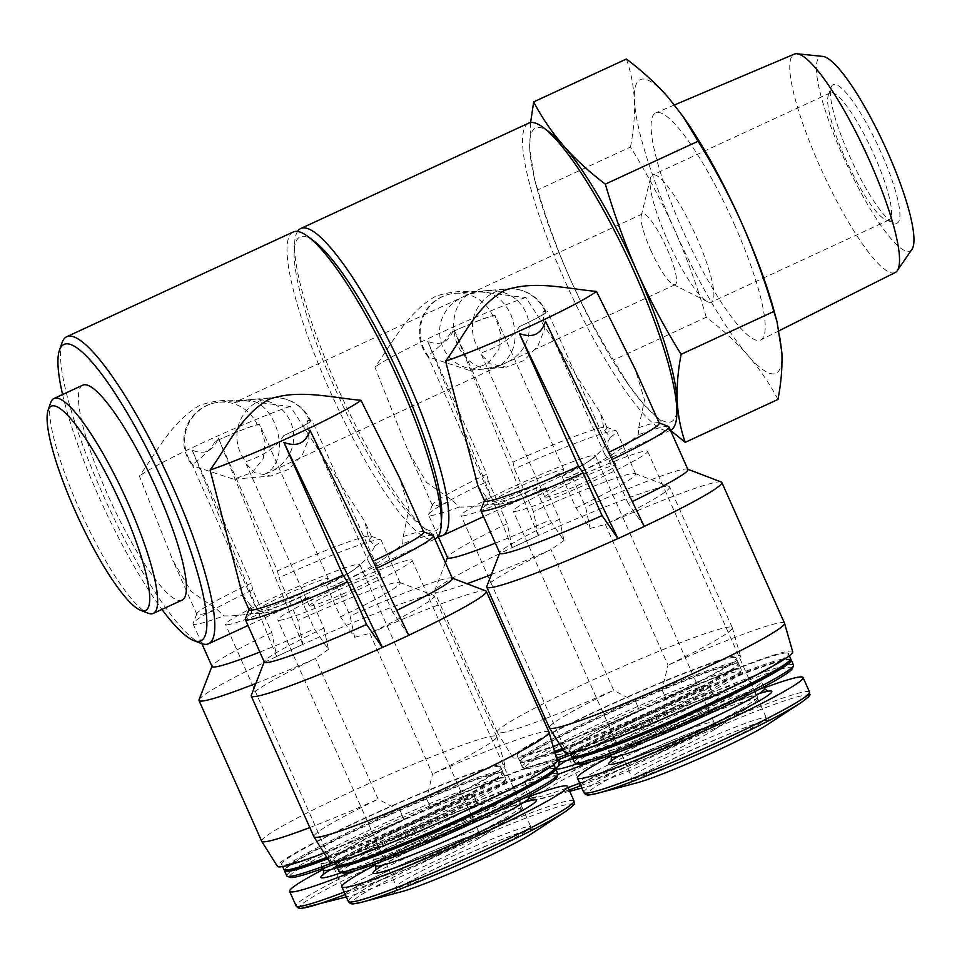 <?xml version="1.0" encoding="UTF-8"?>
<svg xmlns="http://www.w3.org/2000/svg" width="962" height="962" viewBox="0 0 962 962"><rect width="100%" height="100%" fill="white"/><g stroke="black" fill="none" stroke-linecap="round" stroke-linejoin="round"><path stroke-width="0.72" stroke-dasharray="4.81 3.61" d="M283.79 435.582A38.973 2.73 -24 0 0 311.904 420.117A38.973 2.73 -24 0 0 307.455 420.731L308.898 438.395L302.381 454.918L288.636 469.348L270.755 476.034L254.75 472.703L245.995 463.696L245.935 461.664C248.581 460.606 273.244 453.102 283.79 435.582A38.973 2.73 156 0 0 310.594 420.719A38.973 38.973 0 0 0 271.681 397.751A38.973 38.107 85.1 0 0 239.754 421.621A38.973 38.107 85.1 0 0 245.935 461.664M310.245 606.108A38.973 2.73 -24 0 0 349.567 590.981A38.973 2.73 -24 0 0 380.519 574.23A38.973 2.73 -24 0 0 343.807 587.59A38.973 2.73 -24 0 0 309.319 605.928A38.973 2.73 -24 0 0 310.245 606.108M307.455 420.731L309.668 420.538A38.973 2.73 156 0 1 310.594 420.719M259.656 424.819A38.973 2.73 -24 0 0 259.668 424.579A38.973 2.73 -24 0 0 215.272 441.426A38.973 2.73 156 0 1 257.431 425L259.656 424.819L265.031 442.135L263.347 458.237L252.525 472.438L233.634 479.208L270.755 476.046M257.431 425A38.973 38.107 85.1 0 0 219.444 402.2A38.973 38.107 85.1 0 0 188.083 457.058A38.973 38.107 85.1 0 0 193.699 466.125L233.634 479.208M258.008 610.569A38.973 2.73 -24 0 0 297.33 595.442A38.973 2.73 -24 0 0 328.282 578.691A38.973 2.73 -24 0 0 291.57 592.039A38.973 2.73 -24 0 0 257.082 610.389A38.973 2.73 -24 0 0 258.008 610.569M215.272 441.426C204.281 458.994 187.374 465.824 193.699 466.125L192.725 465.848L257.082 610.389M265.68 473.713A38.973 7.708 -114.8 0 0 266.294 473.665L267.713 473.027C312.001 454.725 295.827 393.711 248.28 399.747L234.079 402.741L242.845 400.204C274.663 395.49 294.023 457.816 265.68 473.713L266.294 473.665M466.979 295.069L465.572 295.695C421.284 313.997 437.445 375.012 484.992 368.975L500.204 365.428L490.428 368.518C480.086 369.035 470.995 364.309 463.179 354.341C448.424 335.666 451.334 303.511 468.59 294.408L466.979 295.069M500.204 365.428L503.234 364.141C547.522 345.839 531.349 284.824 483.802 290.861L468.59 294.408L478.367 291.33C492.255 291.089 503.114 298.833 510.93 314.586C518.915 337.037 515.331 353.992 500.204 365.428M650.661 249.988A38.973 7.708 -114.8 0 0 672.991 284.403A38.973 7.708 -114.8 0 0 675.156 284.668A38.973 7.708 -114.8 0 0 665.788 246.056A38.973 7.708 -114.8 0 0 642.448 213.913A38.973 7.708 -114.8 0 0 641.245 215.728A38.973 7.708 -114.8 0 0 650.661 249.988M519.312 326.695A38.973 2.73 -24 0 0 547.426 311.231A38.973 2.73 -24 0 0 542.977 311.844L544.42 329.521L537.902 346.031L524.158 360.461L506.277 367.147L490.271 363.816L481.517 354.81L481.457 352.777C484.102 351.719 508.766 344.216 519.312 326.695A38.973 2.73 156 0 0 546.115 311.844A38.973 38.973 0 0 0 507.202 288.865A38.973 38.107 85.1 0 0 475.276 312.734A38.973 38.107 85.1 0 0 481.457 352.777M545.767 497.222A38.973 2.73 -24 0 0 585.088 482.094A38.973 2.73 -24 0 0 616.041 465.343A38.973 2.73 -24 0 0 579.328 478.703A38.973 2.73 -24 0 0 544.841 497.041A38.973 2.73 -24 0 0 545.767 497.222M542.977 311.844L545.189 311.664A38.973 2.73 156 0 1 546.115 311.844M495.165 315.933A38.973 2.73 -24 0 0 495.189 315.692A38.973 2.73 -24 0 0 450.793 332.539A38.973 2.73 156 0 1 492.953 316.113L495.165 315.933L500.553 333.261L498.869 349.35L488.047 363.552L469.143 370.322L484.992 368.975M492.953 316.113A38.973 38.107 85.1 0 0 454.966 293.326A38.973 38.107 85.1 0 0 423.605 348.184A38.973 38.107 85.1 0 0 429.22 357.239L469.143 370.322M493.53 501.683A38.973 2.73 -24 0 0 532.852 486.556A38.973 2.73 -24 0 0 563.804 469.805A38.973 2.73 -24 0 0 527.092 483.152A38.973 2.73 -24 0 0 492.604 501.503A38.973 2.73 -24 0 0 493.53 501.683M450.793 332.539C439.802 350.108 422.895 356.938 429.22 357.239L428.258 356.962L492.604 501.503M62.037 342.7A169.108 33.429 -114.8 0 0 102.321 493.241A169.108 33.429 -114.8 0 0 201.046 643.398M242.436 594.841L251.479 606.709L251.671 613.515C264.959 614.862 284.379 609.187 309.908 596.5A169.108 33.429 65.2 0 1 308.068 597.751A169.108 33.429 65.2 0 1 300.24 597.318C272.547 610.197 247.066 616.389 223.773 615.896L217.316 609.631L191.029 591.341L172.763 560.209L139.406 476.094C157.251 451.214 171.897 421.657 199.29 405.615C228.764 394.42 259.728 403.727 290.296 406.337L364.802 521.56L369.011 539.49L374.795 546.079C368.422 560.281 352.296 573.328 326.407 585.221A169.108 33.429 -114.8 0 0 334.235 585.654A169.108 33.429 -114.8 0 0 336.075 584.403C364.117 572.33 386.327 558.754 402.693 543.698L403.186 536.58L408.994 508.874L399.651 477.994M293.206 231.998A169.108 33.429 -114.8 0 0 328.836 388.516A169.108 33.429 -114.8 0 0 435.137 538.997M403.884 819.492L400.36 810.918L403.884 819.492A124.543 8.73 -24 0 1 324.086 853.041M309.908 596.5L323.966 628.102L328.439 649.398L314.309 628.92L300.24 597.318M426.527 798.821L430.615 807.346L426.527 798.821L432.491 774.061L369.841 633.345A128.667 9.019 -24 0 0 434.09 595.803A128.667 9.019 -24 0 0 433.549 595.358A128.667 9.019 -24 0 0 302.922 644.372L297.907 620.454L278.908 577.801L277.477 570.959L218.314 438.059C213.311 451.202 204.593 455.23 192.135 450.156L251.31 583.068A95.587 6.698 -24 0 0 196.837 613.684A95.587 6.698 -24 0 0 196.813 614.213A95.587 6.698 -24 0 0 217.316 609.631M326.407 585.221L340.476 616.822L354.605 637.301L350.144 616.005L336.075 584.403M382.407 647.45A128.667 9.019 -24 0 0 395.671 641.389A128.667 9.019 -24 0 0 408.585 635.353A128.667 9.019 -24 0 0 408.73 635.281M485.786 590.896A128.667 9.019 -24 0 0 369.841 633.345L354.605 637.301M400.36 810.918L378.138 799.181L315.5 658.477A128.667 9.019 -24 0 0 251.274 695.31M309.788 827.536A128.667 9.019 -24 0 0 378.138 799.181A128.667 9.019 -24 0 0 313.889 836.724M548.977 732.058A128.667 9.019 -24 0 0 432.491 774.061A128.667 9.019 -24 0 0 496.777 736.603A128.667 9.019 -24 0 0 496.741 736.519A128.667 9.019 -24 0 0 375.529 780.615A128.667 9.019 -24 0 0 261.652 841.185M255.856 683.453A128.667 9.019 -24 0 0 315.5 658.477L328.439 649.398M323.966 628.102A102.934 7.215 -24 0 0 264.334 661.531A102.934 7.215 -24 0 0 264.31 662.096M408.754 635.341L392.712 612.361A102.934 7.215 -24 0 0 396.765 610.425M452.38 578.366A102.934 7.215 -24 0 0 451.948 578.006A102.934 7.215 -24 0 0 350.144 616.005M404.437 819.444A124.543 8.73 -24 0 0 329.641 861.928M557.166 760.617A124.543 8.73 -24 0 0 430.615 807.346M297.535 231.445A169.108 33.429 -114.8 0 0 294.637 243.073A169.108 33.429 -114.8 0 0 336.387 385.028A169.108 33.429 -114.8 0 0 427.621 530.747A169.108 33.429 -114.8 0 0 438.359 536.062M477.958 485.954L487 497.823L487.193 504.641C500.48 505.976 519.889 500.3 545.418 487.614A169.108 33.429 65.2 0 1 543.59 488.864A169.108 33.429 65.2 0 1 535.762 488.443C508.068 501.31 482.587 507.503 459.295 507.022L452.837 500.745L426.551 482.455L408.285 451.322L374.927 367.207C392.773 342.328 407.419 312.77 434.812 296.741C464.273 285.534 495.25 294.841 525.817 297.45L600.324 412.674L604.533 430.603L610.317 437.193C603.944 451.394 587.806 464.442 561.928 476.346A169.108 33.429 -114.8 0 0 569.757 476.767A169.108 33.429 -114.8 0 0 571.596 475.517C599.639 463.443 621.849 449.879 638.203 434.812L638.708 427.693L644.516 399.988L635.173 369.107M528.727 123.124A169.108 33.429 -114.8 0 0 564.357 279.629A169.108 33.429 -114.8 0 0 670.658 430.122M639.405 710.605L635.87 702.032L639.405 710.605A124.543 8.73 -24 0 1 559.607 744.155M545.418 487.614L559.487 519.215L563.96 540.512L549.831 520.033L535.762 488.443M662.048 689.934L666.125 698.46L662.048 689.934L668.013 665.175L605.363 524.47A128.667 9.019 -24 0 0 669.612 486.916A128.667 9.019 -24 0 0 669.071 486.471A128.667 9.019 -24 0 0 538.443 535.485L533.429 511.568L514.429 468.915L512.999 462.085L453.823 329.172C448.833 342.316 440.103 346.344 427.657 341.282L486.832 474.182A95.587 6.698 -24 0 0 432.359 504.797A95.587 6.698 -24 0 0 432.335 505.327A95.587 6.698 -24 0 0 452.837 500.745M561.928 476.346L575.997 507.936L590.127 528.415L585.666 507.118L571.596 475.517M617.929 538.564A128.667 9.019 -24 0 0 631.192 532.503A128.667 9.019 -24 0 0 644.095 526.467A128.667 9.019 -24 0 0 644.251 526.394M721.308 482.01A128.667 9.019 -24 0 0 605.363 524.47L590.127 528.415M635.87 702.032L613.66 690.295L551.022 549.591A128.667 9.019 -24 0 0 486.796 586.423M545.31 718.65A128.667 9.019 -24 0 0 613.66 690.295A128.667 9.019 -24 0 0 549.41 727.837M784.499 623.172A128.667 9.019 -24 0 0 668.013 665.175A128.667 9.019 -24 0 0 732.298 627.717A128.667 9.019 -24 0 0 732.262 627.633A128.667 9.019 -24 0 0 611.05 671.729A128.667 9.019 -24 0 0 497.174 732.298A128.667 9.019 -24 0 0 497.21 732.383A128.667 9.019 -24 0 0 543.35 719.396M491.378 574.567A128.667 9.019 -24 0 0 551.022 549.591L563.96 540.512M559.487 519.215A102.934 7.215 -24 0 0 499.855 552.645A102.934 7.215 -24 0 0 499.831 553.21M644.275 526.454L628.234 503.475A102.934 7.215 -24 0 0 632.287 501.551M687.902 469.48A102.934 7.215 -24 0 0 687.469 469.119A102.934 7.215 -24 0 0 585.666 507.118M639.958 710.569A124.543 8.73 -24 0 0 565.151 753.042M792.688 651.731A124.543 8.73 -24 0 0 666.125 698.46M549.999 132.6A161.76 31.974 -114.8 0 0 529.725 148.653L534.535 179.329L537.746 189.887C546.44 219.793 557.082 249.086 569.672 277.753A161.76 31.974 -114.8 0 0 626.334 381.661A161.76 31.974 -114.8 0 0 643.41 403.98A161.76 31.974 -114.8 0 0 677.212 407.768M530.615 122.559L529.725 148.653A161.76 31.974 -114.8 0 0 536.928 188.275A161.76 31.974 -114.8 0 0 569.672 277.753C582.443 306.06 597.065 333.513 613.528 360.101L628.427 384.668L643.41 403.98L668.145 428.439M314.478 241.486A161.76 31.974 -114.8 0 0 294.204 250.866A161.76 31.974 -114.8 0 0 334.151 386.64A161.76 31.974 -114.8 0 0 421.416 526.022A161.76 31.974 -114.8 0 0 441.69 516.654M62.59 394.516A163.227 32.263 -114.8 0 0 98.316 495.55A163.227 32.263 -114.8 0 0 161.941 609.415M82.756 385.185A118.374 23.401 -114.8 0 0 107.696 494.757A118.374 23.401 -114.8 0 0 182.107 600.096M50.697 402.681A118.374 23.401 -114.8 0 0 78.908 508.056A118.374 23.401 -114.8 0 0 148.016 613.167M777.957 399.446C769.853 383.97 759.896 369.348 748.087 355.579C736.002 341.943 722.065 329.16 706.264 317.232L613.528 360.101M706.264 317.232C697.57 287.325 686.928 258.044 674.338 229.365C661.567 201.058 646.945 173.605 630.483 147.018L537.746 189.887M630.483 147.018C633.645 130.567 634.956 114.983 634.403 100.264C633.585 85.654 630.916 71.909 626.394 59.019M849.23 155.255A76.238 15.067 -114.8 0 0 893.734 222.944A76.238 15.067 -114.8 0 0 878.835 147.571A76.238 15.067 -114.8 0 0 831.06 87.386A76.238 15.067 -114.8 0 0 849.23 155.255M911.976 249.302A106.986 21.152 65.2 0 1 845.959 162.758A106.986 21.152 65.2 0 1 822.799 56.409M895.261 272.499A120.286 23.773 65.2 0 1 823.063 173.352A120.286 23.773 65.2 0 1 794.311 54.125M734.283 224.254A125.084 24.723 65.2 0 1 760.774 339.947A125.084 24.723 65.2 0 1 685.702 236.856A125.084 24.723 65.2 0 1 655.795 112.879A125.084 24.723 65.2 0 1 734.283 224.254M685.281 119.685A161.76 31.974 -114.8 0 0 668.205 97.378A161.76 31.974 -114.8 0 0 634.403 100.264A161.76 31.974 -114.8 0 0 674.338 229.365A161.76 31.974 -114.8 0 0 748.087 355.579A161.76 31.974 -114.8 0 0 781.878 352.693A161.76 31.974 -114.8 0 0 774.687 313.083M430.05 807.395A124.543 8.73 -24 0 0 504.93 765.079A124.543 8.73 -24 0 0 387.578 807.683A124.543 8.73 -24 0 0 277.405 866.377M497.763 766.353A119.853 8.405 156 0 1 500.613 766.906A119.853 8.405 156 0 1 405.435 818.434A119.853 8.405 156 0 1 284.487 864.958A119.853 8.405 156 0 1 281.638 864.393A119.853 8.405 156 0 1 376.827 812.866A119.853 8.405 156 0 1 497.763 766.353M549.999 761.892A119.853 8.405 156 0 1 552.849 762.445A119.853 8.405 156 0 1 457.671 813.972A119.853 8.405 156 0 1 336.724 860.497A119.853 8.405 156 0 1 333.874 859.944A119.853 8.405 156 0 1 429.064 808.417A119.853 8.405 156 0 1 549.999 761.892M665.572 698.508A124.543 8.73 -24 0 0 740.451 656.192A124.543 8.73 -24 0 0 623.099 698.797A124.543 8.73 -24 0 0 512.914 757.503A124.543 8.73 -24 0 0 553.15 746.596M733.284 657.467A119.853 8.405 156 0 1 736.134 658.02A119.853 8.405 156 0 1 640.957 709.547A119.853 8.405 156 0 1 520.009 756.072A119.853 8.405 156 0 1 517.159 755.519A119.853 8.405 156 0 1 612.349 703.992A119.853 8.405 156 0 1 733.284 657.467M785.521 653.006A119.853 8.405 156 0 1 788.371 653.559A119.853 8.405 156 0 1 693.193 705.086A119.853 8.405 156 0 1 572.246 751.611A119.853 8.405 156 0 1 569.396 751.057A119.853 8.405 156 0 1 664.586 699.53A119.853 8.405 156 0 1 785.521 653.006M628.234 503.475L609.247 460.822L604.713 454.256A95.587 6.698 -24 0 0 608.621 452.38M659.211 423.112A95.587 6.698 -24 0 0 658.802 422.775A95.587 6.698 -24 0 0 638.708 427.693M609.247 460.822A102.934 7.215 -24 0 0 612.036 459.487M668.47 426.455A102.934 7.215 -24 0 0 638.203 434.812M487 497.823A95.587 6.698 -24 0 0 484.595 500.336A95.587 6.698 -24 0 0 484.571 500.865M487.193 504.641A102.934 7.215 -24 0 0 480.856 509.992M604.713 454.256L545.538 321.356M767.147 724.807A77.934 5.459 -24 0 0 706.228 743.602A77.934 5.459 -24 0 0 631.613 783.958A77.934 5.459 -24 0 0 636.543 782.96M764.213 687.866A123.521 8.658 -24 0 0 611.062 756.06M610.269 750.192A83.814 5.88 -24 0 0 694.853 717.652A83.814 5.88 -24 0 0 761.423 681.613A83.814 5.88 -24 0 0 682.467 710.341A83.814 5.88 -24 0 0 608.285 749.807A83.814 5.88 -24 0 0 610.269 750.192M792.411 668.458A117.773 8.249 -24 0 0 681.493 708.164A117.773 8.249 -24 0 0 577.765 764.02M793.494 665.067A119.853 8.405 -24 0 0 680.591 706.144A119.853 8.405 -24 0 0 574.518 762.565M790.379 659.559A119.853 8.405 -24 0 0 790.055 659.523A119.853 8.405 -24 0 0 678.378 701.166A119.853 8.405 -24 0 0 572.703 756.288A119.853 8.405 -24 0 0 572.522 756.565M789.201 661.195A118.374 8.297 -24 0 0 788.371 659.355A118.374 8.297 -24 0 0 678.078 700.48A118.374 8.297 -24 0 0 573.701 754.929A118.374 8.297 -24 0 0 574.518 756.769M790.596 658.537A119.853 8.405 -24 0 0 677.693 699.614A119.853 8.405 -24 0 0 571.62 756.036M445.43 562.758L434.559 590.884A128.667 9.019 -24 0 1 512.277 547.582L538.443 535.485A128.667 9.019 -24 0 0 525.18 541.546A128.667 9.019 -24 0 0 512.277 547.582L507.251 523.677L488.263 481.012A102.934 7.215 -24 0 0 428.619 514.442A102.934 7.215 -24 0 0 428.595 515.019A102.934 7.215 -24 0 0 459.295 507.022M488.263 481.012L486.832 474.182M610.317 437.193A102.934 7.215 -24 0 0 616.678 431.277A102.934 7.215 -24 0 0 616.233 430.916A102.934 7.215 -24 0 0 514.429 468.915M604.533 430.603A95.587 6.698 -24 0 0 606.974 427.573A95.587 6.698 -24 0 0 606.565 427.236A95.587 6.698 -24 0 0 512.999 462.085M525.817 297.45A95.587 6.698 -24 0 0 439.622 333.249A95.587 6.698 -24 0 0 374.927 367.207M507.251 523.677A102.934 7.215 -24 0 0 447.619 557.106A102.934 7.215 -24 0 0 447.595 557.671M495.346 543.157A102.934 7.215 -24 0 0 549.831 520.033M575.997 507.936A102.934 7.215 -24 0 0 635.666 473.941A102.934 7.215 -24 0 0 635.233 473.581A102.934 7.215 -24 0 0 533.429 511.568M434.559 590.884A128.667 9.019 -24 0 0 434.523 591.594A128.667 9.019 -24 0 0 466.979 583.73M579.377 788.407A77.934 5.459 -24 0 0 584.307 787.409A77.934 5.459 -24 0 0 650.949 761.339A77.934 5.459 -24 0 0 714.91 729.268A77.934 5.459 -24 0 0 653.992 748.063A77.934 5.459 -24 0 0 579.377 788.407M556.986 761.483A123.521 8.658 -24 0 0 525.144 782.467A123.521 8.658 -24 0 0 528.078 783.044A123.521 8.658 -24 0 0 558.02 774.314M590.704 761.76A123.521 8.658 -24 0 0 750.829 681.986A123.521 8.658 -24 0 0 680.002 704.845A123.521 8.658 -24 0 0 558.826 760.509M558.032 754.653A83.814 5.88 -24 0 0 642.616 722.113A83.814 5.88 -24 0 0 709.186 686.074A83.814 5.88 -24 0 0 630.23 714.802A83.814 5.88 -24 0 0 556.048 754.256A83.814 5.88 -24 0 0 558.032 754.653M571.079 754.821A117.773 8.249 -24 0 0 680.555 707.034A117.773 8.249 -24 0 0 740.175 672.919A117.773 8.249 -24 0 0 629.256 712.626A117.773 8.249 -24 0 0 525.529 768.482A117.773 8.249 -24 0 0 527.825 768.614A117.773 8.249 -24 0 0 557.01 760.064M569.636 753.342A119.853 8.405 -24 0 0 680.819 704.785A119.853 8.405 -24 0 0 741.233 670.189A119.853 8.405 -24 0 0 741.257 669.528A119.853 8.405 -24 0 0 628.354 710.605A119.853 8.405 -24 0 0 522.282 767.015A119.853 8.405 -24 0 0 522.799 767.436A119.853 8.405 -24 0 0 525.132 767.568A119.853 8.405 -24 0 0 556.493 758.272M563.239 749.963A119.853 8.405 -24 0 0 679.737 699.254A119.853 8.405 -24 0 0 739.044 664.55A119.853 8.405 -24 0 0 737.818 663.972A119.853 8.405 -24 0 0 626.142 705.615A119.853 8.405 -24 0 0 520.466 760.75A119.853 8.405 -24 0 0 520.069 762.036A119.853 8.405 -24 0 0 522.919 762.589A119.853 8.405 -24 0 0 554.99 753.03M562.71 749.121A118.374 8.297 -24 0 0 672.234 701.803A118.374 8.297 -24 0 0 736.964 665.656A118.374 8.297 -24 0 0 736.134 663.804A118.374 8.297 -24 0 0 625.841 704.942A118.374 8.297 -24 0 0 521.464 759.391A118.374 8.297 -24 0 0 522.282 761.231A118.374 8.297 -24 0 0 523.881 761.219A118.374 8.297 -24 0 0 554.713 752.08M562.313 748.496A119.853 8.405 -24 0 0 672.883 700.685A119.853 8.405 -24 0 0 737.95 664.297A119.853 8.405 -24 0 0 738.359 662.998A119.853 8.405 -24 0 0 625.456 704.076A119.853 8.405 -24 0 0 519.384 760.497A119.853 8.405 -24 0 0 520.61 761.062A119.853 8.405 -24 0 0 522.234 761.05A119.853 8.405 -24 0 0 554.521 751.406M392.712 612.361L373.725 569.708L369.192 563.143A95.587 6.698 -24 0 0 373.1 561.267M423.689 531.998A95.587 6.698 -24 0 0 423.28 531.661A95.587 6.698 -24 0 0 403.186 536.58M373.725 569.708A102.934 7.215 -24 0 0 376.515 568.374M432.948 535.341A102.934 7.215 -24 0 0 402.693 543.698M251.479 606.709A95.587 6.698 -24 0 0 249.074 609.223A95.587 6.698 -24 0 0 249.05 609.752M251.671 613.515A102.934 7.215 -24 0 0 245.334 618.879M369.192 563.143L310.017 430.23M531.625 833.693A77.934 5.459 -24 0 0 470.707 852.488A77.934 5.459 -24 0 0 396.091 892.832A77.934 5.459 -24 0 0 401.022 891.834M528.691 796.752A123.521 8.658 -24 0 0 375.541 864.934M374.747 859.078A83.814 5.88 -24 0 0 459.331 826.538A83.814 5.88 -24 0 0 525.901 790.499A83.814 5.88 -24 0 0 446.945 819.227A83.814 5.88 -24 0 0 372.763 858.681A83.814 5.88 -24 0 0 374.747 859.078M556.89 777.344A117.773 8.249 -24 0 0 445.971 817.051A117.773 8.249 -24 0 0 342.244 872.907M557.972 773.953A119.853 8.405 -24 0 0 445.069 815.03A119.853 8.405 -24 0 0 338.997 871.44M554.858 768.446A119.853 8.405 -24 0 0 554.533 768.397A119.853 8.405 -24 0 0 442.857 810.052A119.853 8.405 -24 0 0 337.181 865.175A119.853 8.405 -24 0 0 337.001 865.439M553.679 770.081A118.374 8.297 -24 0 0 552.861 768.229A118.374 8.297 -24 0 0 442.556 809.367A118.374 8.297 -24 0 0 338.179 863.816A118.374 8.297 -24 0 0 338.997 865.656M555.074 767.423A119.853 8.405 -24 0 0 442.171 808.501A119.853 8.405 -24 0 0 336.099 864.922M199.038 699.771A128.667 9.019 -24 0 1 276.755 656.469L302.922 644.372A128.667 9.019 -24 0 0 289.658 650.432A128.667 9.019 -24 0 0 276.755 656.469L271.729 632.551L252.741 589.898A102.934 7.215 -24 0 0 193.097 623.328A102.934 7.215 -24 0 0 193.073 623.893A102.934 7.215 -24 0 0 223.773 615.896M252.741 589.898L251.31 583.068M374.795 546.079A102.934 7.215 -24 0 0 381.156 540.163A102.934 7.215 -24 0 0 380.712 539.802A102.934 7.215 -24 0 0 278.908 577.801M369.011 539.49A95.587 6.698 -24 0 0 371.452 536.447A95.587 6.698 -24 0 0 371.043 536.123A95.587 6.698 -24 0 0 277.477 570.959M290.296 406.337A95.587 6.698 -24 0 0 204.1 442.135A95.587 6.698 -24 0 0 139.406 476.094M271.729 632.551A102.934 7.215 -24 0 0 212.097 665.993A102.934 7.215 -24 0 0 212.073 666.558M259.836 652.044A102.934 7.215 -24 0 0 314.309 628.92M340.476 616.822A102.934 7.215 -24 0 0 400.144 582.816A102.934 7.215 -24 0 0 399.711 582.467A102.934 7.215 -24 0 0 297.907 620.454M343.855 897.293A77.934 5.459 -24 0 0 348.785 896.295A77.934 5.459 -24 0 0 415.428 870.225A77.934 5.459 -24 0 0 479.389 838.155A77.934 5.459 -24 0 0 418.47 856.95A77.934 5.459 -24 0 0 343.855 897.293M355.182 870.646A123.521 8.658 -24 0 0 515.307 790.872A123.521 8.658 -24 0 0 444.48 813.732A123.521 8.658 -24 0 0 323.304 869.395M322.51 863.527A83.814 5.88 -24 0 0 407.094 831A83.814 5.88 -24 0 0 473.665 794.961A83.814 5.88 -24 0 0 394.709 823.688A83.814 5.88 -24 0 0 320.526 863.142A83.814 5.88 -24 0 0 322.51 863.527M335.558 863.696A117.773 8.249 -24 0 0 445.033 815.92A117.773 8.249 -24 0 0 504.653 781.805A117.773 8.249 -24 0 0 393.735 821.512A117.773 8.249 -24 0 0 290.007 877.368M334.115 862.229A119.853 8.405 -24 0 0 445.298 813.672A119.853 8.405 -24 0 0 505.711 779.076A119.853 8.405 -24 0 0 505.735 778.414A119.853 8.405 -24 0 0 392.833 819.48A119.853 8.405 -24 0 0 286.76 875.901M327.717 858.85A119.853 8.405 -24 0 0 444.216 808.14A119.853 8.405 -24 0 0 503.523 773.436A119.853 8.405 -24 0 0 502.296 772.859A119.853 8.405 -24 0 0 390.62 814.501A119.853 8.405 -24 0 0 284.944 869.624A119.853 8.405 -24 0 0 284.764 869.901M327.188 857.996A118.374 8.297 -24 0 0 436.724 810.689A118.374 8.297 -24 0 0 501.442 774.542A118.374 8.297 -24 0 0 500.625 772.69A118.374 8.297 -24 0 0 390.319 813.828A118.374 8.297 -24 0 0 285.942 868.277A118.374 8.297 -24 0 0 286.76 870.117M326.803 857.382A119.853 8.405 -24 0 0 437.361 809.559A119.853 8.405 -24 0 0 502.429 773.183A119.853 8.405 -24 0 0 502.837 771.885A119.853 8.405 -24 0 0 389.935 812.962A119.853 8.405 -24 0 0 283.862 869.371M538.263 535.497L453.823 329.172M512.097 547.606L427.657 341.282M302.741 644.384L218.314 438.059M276.575 656.481L192.135 450.156M844.973 157.708A70.01 13.841 -114.8 0 0 885.846 219.865A70.01 13.841 -114.8 0 0 888.984 219.997A70.01 13.841 -114.8 0 0 872.161 150.649A70.01 13.841 -114.8 0 0 830.23 92.917A70.01 13.841 -114.8 0 0 828.306 95.394A70.01 13.841 -114.8 0 0 844.973 157.708M667.351 239.827A70.01 13.841 -114.8 0 0 707.479 301.659A70.01 13.841 -114.8 0 0 711.351 302.116A70.01 13.841 -114.8 0 0 694.54 232.768A70.01 13.841 -114.8 0 0 652.597 175.036A70.01 13.841 -114.8 0 0 650.444 178.295A70.01 13.841 -114.8 0 0 667.351 239.827M515.019 511.435A73.521 5.159 -24 0 0 589.213 482.9A73.521 5.159 -24 0 0 647.606 451.286A73.521 5.159 -24 0 0 578.342 476.491A73.521 5.159 -24 0 0 513.275 511.099A73.521 5.159 -24 0 0 515.019 511.435M462.782 515.897A73.521 5.159 -24 0 0 536.976 487.361A73.521 5.159 -24 0 0 595.37 455.747A73.521 5.159 -24 0 0 526.106 480.94A73.521 5.159 -24 0 0 461.038 515.56A73.521 5.159 -24 0 0 462.782 515.897M279.497 620.322A73.521 5.159 -24 0 0 353.691 591.786A73.521 5.159 -24 0 0 412.085 560.173A73.521 5.159 -24 0 0 342.821 585.377A73.521 5.159 -24 0 0 277.753 619.985A73.521 5.159 -24 0 0 279.497 620.322M227.26 624.783A73.521 5.159 -24 0 0 301.455 596.248A73.521 5.159 -24 0 0 359.848 564.634A73.521 5.159 -24 0 0 290.584 589.826A73.521 5.159 -24 0 0 225.517 624.446A73.521 5.159 -24 0 0 227.26 624.783M801.791 702.164A121.092 8.49 -24 0 0 704.557 732.731A121.092 8.49 -24 0 0 590.127 794.768M809.547 692.075A123.521 8.658 -24 0 0 693.181 734.415A123.521 8.658 -24 0 0 583.85 792.556M759.258 693.554A89.334 6.265 -24 0 0 618.602 756.18M764.562 688.648A83.814 5.88 -24 0 0 685.593 717.375A83.814 5.88 -24 0 0 611.411 756.841M580.783 785.653A121.092 8.49 -24 0 0 748.472 707.335A121.092 8.49 -24 0 0 653.823 736.531A121.092 8.49 -24 0 0 537.89 799.23A121.092 8.49 -24 0 0 545.55 797.678A121.092 8.49 -24 0 0 569.143 789.982M579.689 783.2A123.521 8.658 -24 0 0 698.135 731.348A123.521 8.658 -24 0 0 757.31 696.536A123.521 8.658 -24 0 0 640.945 738.864A123.521 8.658 -24 0 0 531.613 797.017A123.521 8.658 -24 0 0 534.559 797.594A123.521 8.658 -24 0 0 568.061 787.565M577.068 763.756A89.334 6.265 -24 0 0 698.917 709.824A89.334 6.265 -24 0 0 685.076 705.795A89.334 6.265 -24 0 0 566.365 760.641M572.811 758.729A83.814 5.88 -24 0 0 659.776 722.678A83.814 5.88 -24 0 0 712.325 693.109A83.814 5.88 -24 0 0 633.357 721.837A83.814 5.88 -24 0 0 559.175 761.291M566.269 811.038A121.092 8.49 -24 0 0 469.035 841.618A121.092 8.49 -24 0 0 354.605 903.655M574.025 800.961A123.521 8.658 -24 0 0 457.659 843.289A123.521 8.658 -24 0 0 348.34 901.442M523.737 802.44A89.334 6.265 -24 0 0 383.08 865.066M529.04 797.534A83.814 5.88 -24 0 0 450.072 826.262A83.814 5.88 -24 0 0 375.889 865.728M345.262 894.528A121.092 8.49 -24 0 0 512.95 816.221A121.092 8.49 -24 0 0 418.302 845.418A121.092 8.49 -24 0 0 302.369 908.116M344.168 892.087A123.521 8.658 -24 0 0 462.626 840.235A123.521 8.658 -24 0 0 521.789 805.422A123.521 8.658 -24 0 0 405.423 847.75A123.521 8.658 -24 0 0 296.104 905.903M341.546 872.642A89.334 6.265 -24 0 0 463.395 818.71A89.334 6.265 -24 0 0 449.555 814.67A89.334 6.265 -24 0 0 330.844 869.528M337.289 867.604A83.814 5.88 -24 0 0 424.254 831.553A83.814 5.88 -24 0 0 476.803 801.995A83.814 5.88 -24 0 0 397.835 830.723A83.814 5.88 -24 0 0 323.653 870.177M633.754 778.114A73.521 5.159 -24 0 0 707.948 749.578A73.521 5.159 -24 0 0 766.341 717.965A73.521 5.159 -24 0 0 697.077 743.169A73.521 5.159 -24 0 0 631.998 777.777A73.521 5.159 -24 0 0 633.754 778.114M581.517 782.575A73.521 5.159 -24 0 0 655.711 754.04A73.521 5.159 -24 0 0 714.105 722.426A73.521 5.159 -24 0 0 644.841 747.618A73.521 5.159 -24 0 0 579.761 782.238A73.521 5.159 -24 0 0 581.517 782.575M398.232 887A73.521 5.159 -24 0 0 472.426 858.465A73.521 5.159 -24 0 0 530.82 826.851A73.521 5.159 -24 0 0 461.556 852.043A73.521 5.159 -24 0 0 396.488 886.663A73.521 5.159 -24 0 0 398.232 887M345.995 891.461A73.521 5.159 -24 0 0 420.19 862.926A73.521 5.159 -24 0 0 478.583 831.312A73.521 5.159 -24 0 0 409.319 856.505A73.521 5.159 -24 0 0 344.252 891.125A73.521 5.159 -24 0 0 345.995 891.461M545.189 311.664A38.973 38.107 85.1 0 0 507.202 288.865L483.802 290.861M309.668 420.538A38.973 38.107 85.1 0 0 271.681 397.751L248.28 399.747M380.519 574.23L311.904 420.117M309.319 605.928L245.995 463.696M328.282 578.691L259.668 424.579M465.572 295.695L235.005 402.284M498.268 366.438L267.713 473.027M642.448 213.913L470.526 293.398M675.156 284.668L503.234 364.141M616.041 465.343L547.426 311.231M544.841 497.041L481.517 354.81M563.804 469.805L495.189 315.692M434.908 539.105L334.235 585.654M308.068 597.751L248.016 625.504M670.43 430.23L569.757 476.767M543.59 488.864L483.537 516.63M536.928 188.275L534.523 179.329M626.334 381.661L628.414 384.68M421.416 526.022L427.621 530.747M294.204 250.866L294.637 243.073M674.506 104.942L655.795 112.879M779.124 330.736L760.774 339.947M768.217 691.474C762.349 687.445 612.024 754.364 611.062 761.447M763.78 686.916L761.423 681.613M610.642 755.098L608.285 749.807M573.701 754.929L572.703 756.288M788.371 659.355L790.055 659.523M789.333 655.735L788.371 653.559M570.37 753.222L569.396 751.057M432.359 504.797L428.619 514.442M606.565 427.236L616.233 430.916M606.974 427.573L600.336 412.662M432.335 505.327L408.285 451.322M438.119 536.411L428.595 515.019M635.666 473.941L616.678 431.277M635.233 473.581L669.071 486.471M740.451 656.192L732.298 627.717M512.914 757.503L497.21 732.383M732.262 627.633L669.612 486.916M497.174 732.298L434.523 591.594M714.91 729.268L748.472 707.335C762.806 696.873 755.879 699.999 757.31 696.536L750.829 681.986M584.307 787.409L581.854 788.058M569.708 791.281L537.421 799.314C534.98 799.891 533.044 799.133 531.613 797.017L531.108 795.863M530.531 794.576L525.144 782.467M709.186 686.074L712.325 693.109L715.981 695.935C710.112 691.894 559.788 758.826 558.826 765.908M558.405 759.559L556.048 754.256M740.175 672.919L741.233 670.189M525.529 768.482L522.799 767.436M741.257 669.528L739.044 664.55M522.282 767.015L520.069 762.036M521.464 759.391L520.466 760.75M736.134 663.804L737.818 663.972M736.964 665.656L737.95 664.297M522.282 761.231L520.61 761.062M738.359 662.998L736.134 658.02M519.384 760.497L517.159 755.519M532.695 800.36C526.827 796.32 376.503 863.251 375.541 870.333M528.258 795.802L525.901 790.499M375.12 863.984L372.763 858.681M338.179 863.816L337.181 865.175M552.861 768.229L554.533 768.397M553.811 764.61L552.849 762.445M334.848 862.108L333.874 859.944M196.837 613.684L193.097 623.328M371.043 536.123L380.712 539.802M371.452 536.447L364.814 521.548M196.813 614.213L172.763 560.209M201.9 643.698L193.073 623.893M400.144 582.816L381.156 540.163M399.711 582.467L433.549 595.358M504.93 765.079L496.777 736.603M496.741 736.519L434.09 595.803M479.389 838.155L512.95 816.221C527.284 805.759 520.358 808.874 521.789 805.422L515.307 790.872M348.785 896.295L346.332 896.945M473.665 794.961L476.803 801.995L480.459 804.821C474.591 800.781 324.266 867.712 323.304 874.783M322.883 868.446L320.526 863.142M504.653 781.805L505.711 779.076M505.735 778.414L503.523 773.436M285.942 868.277L284.944 869.624M500.625 772.69L502.296 772.859M501.442 774.542L502.429 773.183M502.837 771.885L500.613 766.906M282.612 866.57L281.638 864.393M885.846 219.865L893.734 222.944M828.306 95.394L831.06 87.386M830.23 92.917L652.597 175.036M888.984 219.997L711.351 302.116M672.991 284.403L707.479 301.659M641.245 215.728L650.444 178.295M647.606 451.286L766.341 717.965L769.179 720.189C764.441 716.437 632.094 775.372 631.757 781.372L631.998 777.777L513.275 511.099M595.37 455.747L714.105 722.426L716.943 724.651C712.205 720.899 579.858 779.833 579.521 785.834L579.761 782.238L461.038 515.56M412.085 560.173L530.82 826.851L533.657 829.076C528.92 825.324 396.572 884.258 396.236 890.259L396.488 886.663L277.753 619.985M359.848 564.634L478.583 831.312L481.421 833.537C476.683 829.785 344.336 888.72 343.999 894.72L344.252 891.125L225.517 624.446M428.306 357.046A38.973 38.973 0 0 1 454.966 293.326L478.367 291.33M490.428 368.518L506.277 367.159M242.845 400.204L219.444 402.2A38.973 38.973 0 0 0 192.785 465.933"/><path stroke-width="1.44" d="M161.941 609.415A163.227 32.263 -114.8 0 0 193.615 640.488L201.046 643.398A169.108 33.429 -114.8 0 0 208.622 643.722A169.108 33.429 -114.8 0 0 168.001 476.19A169.108 33.429 -114.8 0 0 66.691 336.724A169.108 33.429 -114.8 0 0 62.037 342.7L59.428 350.252A163.227 32.263 -114.8 0 0 62.59 394.516M373.1 561.267A95.587 6.698 -24 0 0 423.689 531.998L399.639 477.994L360.966 400.3C330.868 397.655 299.158 388.888 269.216 399.206C241.582 414.526 228.307 444.973 210.077 470.069L242.436 594.841M434.908 539.105L435.137 538.997A169.108 33.429 -114.8 0 0 441.257 524.434A169.108 33.429 -114.8 0 0 394.516 371.476A169.108 33.429 -114.8 0 0 308.273 236.772A169.108 33.429 -114.8 0 0 293.206 231.998L66.691 336.724M408.73 635.281A128.667 9.019 -24 0 0 486.327 591.353A128.667 9.019 -24 0 0 485.786 590.896L452.272 578.126M264.201 661.868L251.274 695.31A128.667 9.019 -24 0 0 251.238 696.019A128.667 9.019 -24 0 0 382.407 647.45L366.546 624.458L347.559 581.806A102.934 7.215 -24 0 1 245.31 619.444A102.934 7.215 -24 0 1 245.334 618.879L248.954 609.535M251.238 696.019L313.889 836.724A128.667 9.019 -24 0 0 313.925 836.808A128.667 9.019 -24 0 0 435.101 792.628A128.667 9.019 -24 0 0 549.013 732.142A128.667 9.019 -24 0 0 548.977 732.058L486.327 591.353M245.31 619.444L264.31 662.096A102.934 7.215 -24 0 0 366.546 624.458M396.765 610.425A102.934 7.215 -24 0 0 452.38 578.366L433.393 535.702A102.934 7.215 -24 0 0 432.948 535.341L423.593 531.782M313.925 836.808L329.641 861.928A124.543 8.73 -24 0 0 446.921 819.167A124.543 8.73 -24 0 0 557.166 760.617L549.013 732.142M438.359 536.062A169.108 33.429 -114.8 0 0 442.688 535.509A169.108 33.429 -114.8 0 0 402.068 367.989A169.108 33.429 -114.8 0 0 300.757 228.511A169.108 33.429 -114.8 0 0 297.535 231.445M608.621 452.38A95.587 6.698 -24 0 0 659.211 423.112L635.16 369.107L596.488 291.414C566.39 288.768 534.68 280.014 504.737 290.32C477.104 305.639 463.828 336.087 445.598 361.183L477.958 485.954M670.43 430.23L670.658 430.122A169.108 33.429 -114.8 0 0 676.779 415.548A169.108 33.429 -114.8 0 0 630.026 262.59A169.108 33.429 -114.8 0 0 543.795 127.886A169.108 33.429 -114.8 0 0 528.727 123.124L300.757 228.511M644.251 526.394A128.667 9.019 -24 0 0 721.849 482.467A128.667 9.019 -24 0 0 721.308 482.01L687.794 469.252M499.723 552.982L486.796 586.423A128.667 9.019 -24 0 0 486.76 587.133A128.667 9.019 -24 0 0 617.929 538.564L602.068 515.584L583.08 472.919A102.934 7.215 -24 0 1 480.832 510.557A102.934 7.215 -24 0 1 480.856 509.992L484.475 500.649M486.76 587.133L549.41 727.837A128.667 9.019 -24 0 0 549.446 727.921A128.667 9.019 -24 0 0 670.622 683.741A128.667 9.019 -24 0 0 784.535 623.256A128.667 9.019 -24 0 0 784.499 623.172L721.849 482.467M480.832 510.557L499.831 553.21A102.934 7.215 -24 0 0 602.068 515.584M632.287 501.551A102.934 7.215 -24 0 0 687.902 469.48L668.915 426.815A102.934 7.215 -24 0 0 668.47 426.455L659.114 422.895M549.446 727.921L565.151 753.042A124.543 8.73 -24 0 0 682.443 710.281A124.543 8.73 -24 0 0 792.688 651.731L784.535 623.256M676.779 415.548L677.212 407.768A161.76 31.974 -114.8 0 0 677.212 401.094A161.76 31.974 -114.8 0 0 637.265 271.981A161.76 31.974 -114.8 0 0 563.528 145.767A161.76 31.974 -114.8 0 0 549.999 132.6L543.795 127.886M668.145 428.439L685.221 442.328C680.687 429.437 678.018 415.692 677.212 401.094C676.659 386.363 677.969 370.779 681.132 354.341C664.766 327.97 650.156 300.529 637.265 271.981C624.783 243.542 614.141 214.261 605.338 184.127C589.55 172.198 575.613 159.415 563.528 145.767C551.719 131.998 541.75 117.376 533.645 101.9L530.615 122.559M441.257 524.434L441.69 516.654A161.76 31.974 -114.8 0 0 396.969 370.334A161.76 31.974 -114.8 0 0 314.478 241.486L308.273 236.772M193.615 640.488A163.227 32.263 -114.8 0 0 161.712 479.1A163.227 32.263 -114.8 0 0 59.428 350.252M140.572 610.269L148.016 613.167A118.374 23.401 -114.8 0 0 153.319 613.395L182.107 600.096A118.374 23.401 -114.8 0 0 153.667 482.828A118.374 23.401 -114.8 0 0 82.756 385.185L53.968 398.496A118.374 23.401 -114.8 0 0 50.697 402.681L48.1 410.233A112.494 22.234 -114.8 0 0 74.904 510.377A112.494 22.234 -114.8 0 0 140.572 610.269A112.494 22.234 -114.8 0 0 118.591 499.037A112.494 22.234 -114.8 0 0 48.1 410.233M153.319 613.395A118.374 23.401 -114.8 0 0 124.88 496.127A118.374 23.401 -114.8 0 0 53.968 398.496M533.645 101.9L626.394 59.019C642.183 70.947 656.12 83.73 668.205 97.378L683.176 116.679L698.087 141.246C714.441 167.604 729.064 195.058 741.942 223.593C754.436 252.032 765.079 281.325 773.869 311.46L777.068 322.029L781.878 352.693C782.431 367.424 781.12 383.008 777.957 399.446L685.221 442.328M773.869 311.46L681.132 354.341M698.087 141.246L605.338 184.127M674.506 104.942L794.311 54.125A120.286 23.773 65.2 0 1 797.029 53.764L822.799 56.409A106.986 21.152 65.2 0 1 887.517 151.984A106.986 21.152 65.2 0 1 911.976 249.302L897.293 270.659A120.286 23.773 65.2 0 1 895.261 272.499L779.124 330.736M797.029 53.764A120.286 23.773 65.2 0 1 869.78 161.231A120.286 23.773 65.2 0 1 897.293 270.659M777.08 322.017L774.687 313.083A161.76 31.974 -114.8 0 0 741.942 223.593A161.76 31.974 -114.8 0 0 685.281 119.685L683.2 116.667M211.965 666.329L199.038 699.771A128.667 9.019 -24 0 0 199.002 700.48L261.652 841.185A128.667 9.019 -24 0 0 261.688 841.269L277.405 866.377A124.543 8.73 -24 0 0 324.086 853.041M553.15 746.596A124.543 8.73 -24 0 0 559.607 744.155M612.036 459.487A102.934 7.215 -24 0 0 668.915 426.815M477.934 485.966L484.571 500.865A95.587 6.698 -24 0 0 578.535 466.354L583.08 472.919M618.109 538.552L644.275 526.454L545.538 321.356C541.173 334.439 532.443 338.468 519.372 333.453L617.929 538.564M445.598 361.183A95.587 6.698 -24 0 0 531.794 325.384A95.587 6.698 -24 0 0 596.488 291.414M578.535 466.354L519.372 333.453M590.127 794.768A121.092 8.49 -24 0 0 597.787 793.217L636.543 782.96A77.934 5.459 -24 0 0 703.186 756.878A77.934 5.459 -24 0 0 767.147 724.807L800.709 702.873A121.092 8.49 -24 0 0 801.791 702.164M611.062 756.06A123.521 8.658 -24 0 0 577.38 778.017A123.521 8.658 -24 0 0 580.314 778.583A123.521 8.658 -24 0 0 704.966 730.639A123.521 8.658 -24 0 0 803.066 677.525A123.521 8.658 -24 0 0 764.213 687.866M572.522 756.565A119.853 8.405 -24 0 0 572.306 757.587L574.518 762.565A119.853 8.405 -24 0 0 575.035 762.974L577.765 764.02A117.773 8.249 -24 0 0 580.062 764.153A117.773 8.249 -24 0 0 695.141 720.141A117.773 8.249 -24 0 0 792.411 668.458L793.47 665.728A119.853 8.405 -24 0 0 793.494 665.067L791.281 660.088A119.853 8.405 -24 0 0 790.379 659.559M575.035 762.974A119.853 8.405 -24 0 0 577.368 763.119A119.853 8.405 -24 0 0 694.48 718.325A119.853 8.405 -24 0 0 793.47 665.728M572.306 757.587A119.853 8.405 -24 0 0 575.156 758.14A119.853 8.405 -24 0 0 696.091 711.615A119.853 8.405 -24 0 0 791.281 660.088M570.37 753.222L571.62 756.036A119.853 8.405 -24 0 0 572.847 756.601L574.518 756.769A118.374 8.297 -24 0 0 576.118 756.757A118.374 8.297 -24 0 0 689.008 713.768A118.374 8.297 -24 0 0 789.201 661.195L790.187 659.836A119.853 8.405 -24 0 0 790.596 658.537L789.333 655.735M572.847 756.601A119.853 8.405 -24 0 0 574.47 756.589A119.853 8.405 -24 0 0 688.756 713.07A119.853 8.405 -24 0 0 790.187 659.836M438.119 536.411L447.595 557.671A102.934 7.215 -24 0 0 495.346 543.157M466.979 583.73A128.667 9.019 -24 0 0 491.378 574.567M543.35 719.396A128.667 9.019 -24 0 0 545.31 718.65M558.02 774.314A123.521 8.658 -24 0 0 590.704 761.76M558.826 760.509A123.521 8.658 -24 0 0 556.986 761.483M557.01 760.064A117.773 8.249 -24 0 0 571.079 754.821M556.493 758.272A119.853 8.405 -24 0 0 569.636 753.342M554.99 753.03A119.853 8.405 -24 0 0 563.239 749.963M554.713 752.08A118.374 8.297 -24 0 0 562.71 749.121M554.521 751.406A119.853 8.405 -24 0 0 562.313 748.496M376.515 568.374A102.934 7.215 -24 0 0 433.393 535.702M242.412 594.853L249.05 609.752A95.587 6.698 -24 0 0 343.013 575.24L347.559 581.806M382.587 647.438L408.754 635.341L310.017 430.23C305.651 443.314 296.921 447.354 283.85 442.328L382.407 647.45M210.077 470.069A95.587 6.698 -24 0 0 296.284 434.259A95.587 6.698 -24 0 0 360.966 400.3M343.013 575.24L283.85 442.328M354.605 903.655A121.092 8.49 -24 0 0 362.265 902.103L401.022 891.834A77.934 5.459 -24 0 0 467.664 865.764A77.934 5.459 -24 0 0 531.625 833.693L565.187 811.76A121.092 8.49 -24 0 0 566.269 811.038M375.541 864.934A123.521 8.658 -24 0 0 341.859 886.892A123.521 8.658 -24 0 0 344.793 887.469A123.521 8.658 -24 0 0 469.444 839.525A123.521 8.658 -24 0 0 567.544 786.411A123.521 8.658 -24 0 0 528.691 796.752M337.001 865.439A119.853 8.405 -24 0 0 336.784 866.461L338.997 871.44A119.853 8.405 -24 0 0 339.514 871.861L342.244 872.907A117.773 8.249 -24 0 0 344.54 873.039A117.773 8.249 -24 0 0 459.62 829.028A117.773 8.249 -24 0 0 556.89 777.344L557.948 774.614A119.853 8.405 -24 0 0 557.972 773.953L555.759 768.975A119.853 8.405 -24 0 0 554.858 768.446M339.514 871.861A119.853 8.405 -24 0 0 341.847 872.005A119.853 8.405 -24 0 0 458.958 827.212A119.853 8.405 -24 0 0 557.948 774.614M336.784 866.461A119.853 8.405 -24 0 0 339.634 867.015A119.853 8.405 -24 0 0 460.57 820.502A119.853 8.405 -24 0 0 555.759 768.975M334.848 862.108L336.099 864.922A119.853 8.405 -24 0 0 337.325 865.487L338.997 865.656A118.374 8.297 -24 0 0 340.596 865.644A118.374 8.297 -24 0 0 453.487 822.654A118.374 8.297 -24 0 0 553.679 770.081L554.665 768.722A119.853 8.405 -24 0 0 555.074 767.423L553.811 764.61M337.325 865.487A119.853 8.405 -24 0 0 338.949 865.475A119.853 8.405 -24 0 0 453.234 821.957A119.853 8.405 -24 0 0 554.665 768.722M201.9 643.698L212.073 666.558A102.934 7.215 -24 0 0 259.836 652.044M199.002 700.48A128.667 9.019 -24 0 0 255.856 683.453M261.688 841.269A128.667 9.019 -24 0 0 309.788 827.536M323.304 869.395A123.521 8.658 -24 0 0 289.622 891.353A123.521 8.658 -24 0 0 292.556 891.93A123.521 8.658 -24 0 0 355.182 870.646M284.764 869.901A119.853 8.405 -24 0 0 284.548 870.923L286.76 875.901A119.853 8.405 -24 0 0 287.277 876.322L290.007 877.368A117.773 8.249 -24 0 0 292.304 877.5A117.773 8.249 -24 0 0 335.558 863.696M287.277 876.322A119.853 8.405 -24 0 0 289.61 876.454A119.853 8.405 -24 0 0 334.115 862.229M284.548 870.923A119.853 8.405 -24 0 0 287.397 871.476A119.853 8.405 -24 0 0 327.717 858.85M282.612 866.57L283.862 869.371A119.853 8.405 -24 0 0 285.089 869.949L286.76 870.117A118.374 8.297 -24 0 0 288.359 870.105A118.374 8.297 -24 0 0 327.188 857.996M285.089 869.949A119.853 8.405 -24 0 0 286.712 869.937A119.853 8.405 -24 0 0 326.803 857.382M809.547 692.075A123.521 8.658 -24 0 1 711.435 745.189A123.521 8.658 -24 0 1 586.796 793.133A123.521 8.658 -24 0 1 583.85 792.556C585.281 794.672 587.217 795.43 589.658 794.852L597.787 793.217A121.092 8.49 -24 0 0 701.322 752.717A121.092 8.49 -24 0 0 800.709 702.873C815.042 692.412 808.116 695.538 809.547 692.075L803.066 677.525M618.602 756.18A89.334 6.265 -24 0 0 610.738 764.513A89.334 6.265 -24 0 0 721.789 720.117A89.334 6.265 -24 0 0 759.258 693.554M611.062 761.447L611.411 756.841A83.814 5.88 -24 0 0 613.407 757.226A83.814 5.88 -24 0 0 697.991 724.687A83.814 5.88 -24 0 0 764.562 688.648L768.217 691.474M569.143 789.982A121.092 8.49 -24 0 0 580.783 785.653M568.061 787.565A123.521 8.658 -24 0 0 579.689 783.2M566.365 760.641A89.334 6.265 -24 0 0 558.501 768.975A89.334 6.265 -24 0 0 577.068 763.756M558.826 765.908L559.175 761.291A83.814 5.88 -24 0 0 561.171 761.688A83.814 5.88 -24 0 0 572.811 758.729M574.025 800.961A123.521 8.658 -24 0 1 475.913 854.076A123.521 8.658 -24 0 1 351.274 902.019A123.521 8.658 -24 0 1 348.34 901.442C349.771 903.558 351.695 904.316 354.136 903.739L362.265 902.103A121.092 8.49 -24 0 0 465.8 861.591A121.092 8.49 -24 0 0 565.187 811.76C579.521 801.298 572.594 804.424 574.025 800.961L567.544 786.411M383.08 865.066A89.334 6.265 -24 0 0 375.216 873.4A89.334 6.265 -24 0 0 486.267 829.003A89.334 6.265 -24 0 0 523.737 802.44M375.541 870.333L375.889 865.728A83.814 5.88 -24 0 0 377.886 866.113A83.814 5.88 -24 0 0 462.469 833.573A83.814 5.88 -24 0 0 529.04 797.534L532.695 800.36M302.369 908.116A121.092 8.49 -24 0 0 310.029 906.565A121.092 8.49 -24 0 0 345.262 894.528M346.332 896.945L301.9 908.2C299.459 908.777 297.535 908.008 296.104 905.903A123.521 8.658 -24 0 0 299.038 906.469A123.521 8.658 -24 0 0 344.168 892.087M330.844 869.528A89.334 6.265 -24 0 0 322.979 877.861A89.334 6.265 -24 0 0 341.546 872.642M323.304 874.783L323.653 870.177A83.814 5.88 -24 0 0 325.649 870.574A83.814 5.88 -24 0 0 337.289 867.604M248.016 625.504L208.622 643.722M483.537 516.63L442.688 535.509M583.85 792.556L577.38 778.017M764.562 688.648L763.78 686.916M611.411 756.841L610.642 755.098M447.486 557.443L445.43 562.758M581.854 788.058L569.708 791.281M531.108 795.863L530.531 794.576M559.175 761.291L558.405 759.559M348.34 901.442L341.859 886.892M529.04 797.534L528.258 795.802M375.889 865.728L375.12 863.984M296.104 905.903L289.622 891.353M323.653 870.177L322.883 868.446"/></g></svg>
